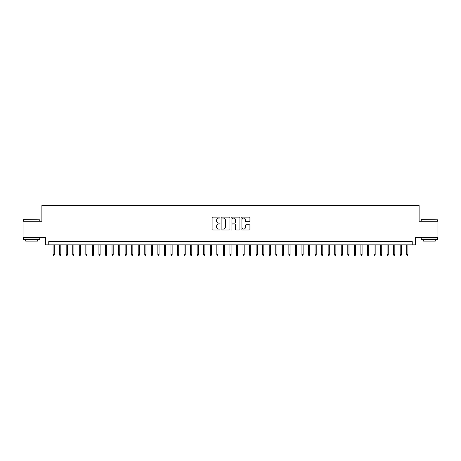 <?xml version="1.0" encoding="UTF-8"?>
<svg xmlns="http://www.w3.org/2000/svg" width="461" height="461" viewBox="0 0 461 461"><rect width="100%" height="100%" fill="white"/><g stroke="black" fill="none" stroke-linecap="round" stroke-linejoin="round"><path stroke-width="0.69" d="M220.024 217.58A0.449 0.449 0 0 0 219.569 217.131L212.74 217.131A0.645 0.645 0 0 0 212.1 217.771L212.1 229.342A0.645 0.645 0 0 0 212.74 229.987L219.569 229.987A0.449 0.449 0 0 0 220.024 229.538A0.449 0.449 0 0 0 219.569 229.088L218.687 229.088A2.057 2.057 0 0 1 216.63 227.031L216.63 226.063A2.057 2.057 0 0 1 218.687 224.006L219.569 224.006A0.449 0.449 0 0 0 220.024 223.556A0.449 0.449 0 0 0 219.569 223.107L218.687 223.107A2.057 2.057 0 0 1 216.63 221.05L216.63 220.087A2.057 2.057 0 0 1 218.687 218.03L219.569 218.03A0.449 0.449 0 0 0 220.024 217.58M249.286 221.66A0.645 0.645 0 0 0 249.931 221.021L249.931 217.771A0.645 0.645 0 0 0 249.286 217.131L241.702 217.131A0.645 0.645 0 0 0 241.057 217.771L241.057 229.342A0.645 0.645 0 0 0 241.702 229.987L249.286 229.987A0.645 0.645 0 0 0 249.931 229.342L249.931 225.423A0.645 0.645 0 0 0 249.286 224.778L246.041 224.778A0.645 0.645 0 0 0 245.396 225.423L245.396 227.365A1.717 1.717 0 0 1 243.679 229.088A1.717 1.717 0 0 1 241.962 227.365L241.962 219.747A1.717 1.717 0 0 1 243.679 218.03A1.717 1.717 0 0 1 245.396 219.747L245.396 221.021A0.645 0.645 0 0 0 246.041 221.66L249.286 221.66M412.243 244.843L415.517 244.843L415.517 237.64L437.95 237.64L437.95 221.263L419.118 221.263L419.118 205.548L41.882 205.548L41.882 221.263L23.05 221.263L23.05 237.64L45.483 237.64L45.483 244.843L412.243 244.843L412.243 241.57L48.757 241.57L48.757 244.843M229.935 217.771A0.645 0.645 0 0 0 229.296 217.131L221.706 217.131A0.645 0.645 0 0 0 221.067 217.771L221.067 229.342A0.645 0.645 0 0 0 221.706 229.987L229.296 229.987A0.645 0.645 0 0 0 229.935 229.342L229.935 217.771M231.704 217.131L239.294 217.131A0.645 0.645 0 0 1 239.933 217.771L239.933 229.342A0.645 0.645 0 0 1 239.294 229.987L236.044 229.987A0.645 0.645 0 0 1 235.404 229.342L235.404 224.651A0.645 0.645 0 0 0 234.758 224.006L232.603 224.006A0.645 0.645 0 0 0 231.964 224.651L231.964 229.538A0.449 0.449 0 0 1 231.514 229.987A0.449 0.449 0 0 1 231.065 229.538L231.065 217.771A0.645 0.645 0 0 1 231.704 217.131M222.415 218.03A0.449 0.449 0 0 0 221.966 218.479L221.966 228.639A0.449 0.449 0 0 0 222.415 229.088L223.349 229.088A2.057 2.057 0 0 0 225.406 227.031L225.406 220.087A2.057 2.057 0 0 0 223.349 218.03L222.415 218.03M235.404 219.782A1.717 1.717 0 0 0 233.681 218.059A1.717 1.717 0 0 0 231.964 219.782L231.964 222.467A0.645 0.645 0 0 0 232.603 223.107L234.758 223.107A0.645 0.645 0 0 0 235.404 222.467L235.404 219.782M54.26 254.599L53.995 255.452L53.343 255.452L53.078 254.599L54.26 254.599L54.26 244.843M53.078 254.599L53.078 244.843M23.574 219.626L39.75 219.822L23.574 219.626M31.567 239.605L23.378 239.605L23.378 237.968L39.75 237.968L39.75 239.605L31.567 239.605M37.456 239.605L37.456 241.109L25.672 241.109L25.672 239.605M421.446 219.626L437.622 219.822L421.446 219.626M429.433 239.605L421.25 239.605L421.25 237.968L437.622 237.968L437.622 239.605L429.433 239.605M435.328 239.605L435.328 241.109L423.544 241.109L423.544 239.605M60.806 254.599L60.547 255.452L59.89 255.452L59.63 254.599L60.806 254.599L60.806 244.843M59.63 254.599L59.63 244.843M67.358 254.599L67.093 255.452L66.442 255.452L66.177 254.599L67.358 254.599L67.358 244.843M66.177 254.599L66.177 244.843M73.904 254.599L73.645 255.452L72.988 255.452L72.729 254.599L73.904 254.599L73.904 244.843M72.729 254.599L72.729 244.843M80.456 254.599L80.191 255.452L79.54 255.452L79.275 254.599L80.456 254.599L80.456 244.843M79.275 254.599L79.275 244.843M87.002 254.599L86.743 255.452L86.086 255.452L85.827 254.599L87.002 254.599L87.002 244.843M85.827 254.599L85.827 244.843M93.554 254.599L93.289 255.452L92.638 255.452L92.373 254.599L93.554 254.599L93.554 244.843M92.373 254.599L92.373 244.843M100.1 254.599L99.841 255.452L99.184 255.452L98.925 254.599L100.1 254.599L100.1 244.843M98.925 254.599L98.925 244.843M106.652 254.599L106.393 255.452L105.736 255.452L105.471 254.599L106.652 254.599L106.652 244.843M105.471 254.599L105.471 244.843M113.204 254.599L112.939 255.452L112.282 255.452L112.023 254.599L113.204 254.599L113.204 244.843M112.023 254.599L112.023 244.843M119.751 254.599L119.491 255.452L118.834 255.452L118.569 254.599L119.751 254.599L119.751 244.843M118.569 254.599L118.569 244.843M126.302 254.599L126.037 255.452L125.38 255.452L125.121 254.599L126.302 254.599L126.302 244.843M125.121 254.599L125.121 244.843M132.849 254.599L132.589 255.452L131.932 255.452L131.673 254.599L132.849 254.599L132.849 244.843M131.673 254.599L131.673 244.843M139.401 254.599L139.136 255.452L138.484 255.452L138.219 254.599L139.401 254.599L139.401 244.843M138.219 254.599L138.219 244.843M145.947 254.599L145.688 255.452L145.031 255.452L144.771 254.599L145.947 254.599L145.947 244.843M144.771 254.599L144.771 244.843M152.499 254.599L152.234 255.452L151.583 255.452L151.317 254.599L152.499 254.599L152.499 244.843M151.317 254.599L151.317 244.843M159.045 254.599L158.786 255.452L158.129 255.452L157.869 254.599L159.045 254.599L159.045 244.843M157.869 254.599L157.869 244.843M165.597 254.599L165.332 255.452L164.681 255.452L164.416 254.599L165.597 254.599L165.597 244.843M164.416 254.599L164.416 244.843M172.143 254.599L171.884 255.452L171.227 255.452L170.968 254.599L172.143 254.599L172.143 244.843M170.968 254.599L170.968 244.843M178.695 254.599L178.43 255.452L177.779 255.452L177.514 254.599L178.695 254.599L178.695 244.843M177.514 254.599L177.514 244.843M185.241 254.599L184.982 255.452L184.325 255.452L184.066 254.599L185.241 254.599L185.241 244.843M184.066 254.599L184.066 244.843M191.793 254.599L191.534 255.452L190.877 255.452L190.612 254.599L191.793 254.599L191.793 244.843M190.612 254.599L190.612 244.843M198.345 254.599L198.08 255.452L197.423 255.452L197.164 254.599L198.345 254.599L198.345 244.843M197.164 254.599L197.164 244.843M204.891 254.599L204.632 255.452L203.975 255.452L203.716 254.599L204.891 254.599L204.891 244.843M203.716 254.599L203.716 244.843M211.443 254.599L211.178 255.452L210.527 255.452L210.262 254.599L211.443 254.599L211.443 244.843M210.262 254.599L210.262 244.843M217.99 254.599L217.73 255.452L217.073 255.452L216.814 254.599L217.99 254.599L217.99 244.843M216.814 254.599L216.814 244.843M224.542 254.599L224.276 255.452L223.625 255.452L223.36 254.599L224.542 254.599L224.542 244.843M223.36 254.599L223.36 244.843M231.088 254.599L230.828 255.452L230.172 255.452L229.912 254.599L231.088 254.599L231.088 244.843M229.912 254.599L229.912 244.843M237.64 254.599L237.375 255.452L236.724 255.452L236.458 254.599L237.64 254.599L237.64 244.843M236.458 254.599L236.458 244.843M244.186 254.599L243.927 255.452L243.27 255.452L243.01 254.599L244.186 254.599L244.186 244.843M243.01 254.599L243.01 244.843M250.738 254.599L250.473 255.452L249.822 255.452L249.557 254.599L250.738 254.599L250.738 244.843M249.557 254.599L249.557 244.843M257.284 254.599L257.025 255.452L256.368 255.452L256.109 254.599L257.284 254.599L257.284 244.843M256.109 254.599L256.109 244.843M263.836 254.599L263.577 255.452L262.92 255.452L262.655 254.599L263.836 254.599L263.836 244.843M262.655 254.599L262.655 244.843M270.388 254.599L270.123 255.452L269.466 255.452L269.207 254.599L270.388 254.599L270.388 244.843M269.207 254.599L269.207 244.843M276.934 254.599L276.675 255.452L276.018 255.452L275.759 254.599L276.934 254.599L276.934 244.843M275.759 254.599L275.759 244.843M283.486 254.599L283.221 255.452L282.57 255.452L282.305 254.599L283.486 254.599L283.486 244.843M282.305 254.599L282.305 244.843M290.032 254.599L289.773 255.452L289.116 255.452L288.857 254.599L290.032 254.599L290.032 244.843M288.857 254.599L288.857 244.843M296.584 254.599L296.319 255.452L295.668 255.452L295.403 254.599L296.584 254.599L296.584 244.843M295.403 254.599L295.403 244.843M303.131 254.599L302.871 255.452L302.214 255.452L301.955 254.599L303.131 254.599L303.131 244.843M301.955 254.599L301.955 244.843M309.683 254.599L309.417 255.452L308.766 255.452L308.501 254.599L309.683 254.599L309.683 244.843M308.501 254.599L308.501 244.843M316.229 254.599L315.969 255.452L315.312 255.452L315.053 254.599L316.229 254.599L316.229 244.843M315.053 254.599L315.053 244.843M322.781 254.599L322.516 255.452L321.864 255.452L321.599 254.599L322.781 254.599L322.781 244.843M321.599 254.599L321.599 244.843M329.327 254.599L329.068 255.452L328.411 255.452L328.151 254.599L329.327 254.599L329.327 244.843M328.151 254.599L328.151 244.843M335.879 254.599L335.62 255.452L334.963 255.452L334.698 254.599L335.879 254.599L335.879 244.843M334.698 254.599L334.698 244.843M342.431 254.599L342.166 255.452L341.509 255.452L341.249 254.599L342.431 254.599L342.431 244.843M341.249 254.599L341.249 244.843M348.977 254.599L348.718 255.452L348.061 255.452L347.796 254.599L348.977 254.599L348.977 244.843M347.796 254.599L347.796 244.843M355.529 254.599L355.264 255.452L354.607 255.452L354.348 254.599L355.529 254.599L355.529 244.843M354.348 254.599L354.348 244.843M362.075 254.599L361.816 255.452L361.159 255.452L360.9 254.599L362.075 254.599L362.075 244.843M360.9 254.599L360.9 244.843M368.627 254.599L368.362 255.452L367.711 255.452L367.446 254.599L368.627 254.599L368.627 244.843M367.446 254.599L367.446 244.843M375.173 254.599L374.914 255.452L374.257 255.452L373.998 254.599L375.173 254.599L375.173 244.843M373.998 254.599L373.998 244.843M381.725 254.599L381.46 255.452L380.809 255.452L380.544 254.599L381.725 254.599L381.725 244.843M380.544 254.599L380.544 244.843M388.271 254.599L388.012 255.452L387.355 255.452L387.096 254.599L388.271 254.599L388.271 244.843M387.096 254.599L387.096 244.843M394.823 254.599L394.558 255.452L393.907 255.452L393.642 254.599L394.823 254.599L394.823 244.843M393.642 254.599L393.642 244.843M401.37 254.599L401.11 255.452L400.453 255.452L400.194 254.599L401.37 254.599L401.37 244.843M400.194 254.599L400.194 244.843M407.922 254.599L407.657 255.452L407.005 255.452L406.74 254.599L407.922 254.599L407.922 244.843M406.74 254.599L406.74 244.843M23.378 221.263L23.378 219.822M27.113 237.968L27.113 237.64M36.016 237.968L36.016 237.64M39.75 221.263L39.75 219.822M421.25 221.263L421.25 219.822M424.984 237.968L424.984 237.64M433.887 237.968L433.887 237.64M437.622 221.263L437.622 219.822"/></g></svg>
